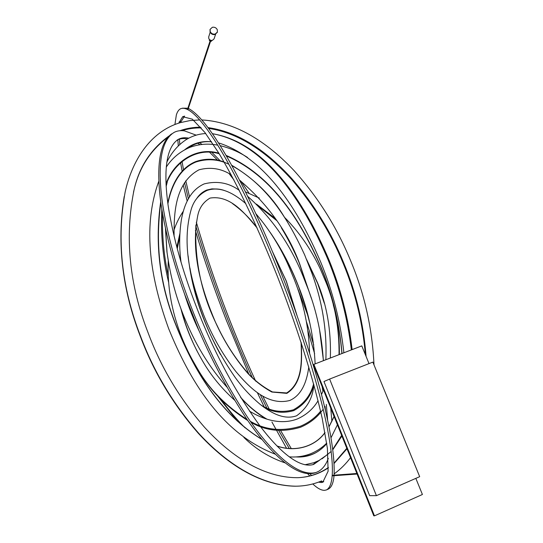 <?xml version="1.0" encoding="UTF-8"?>
<svg xmlns="http://www.w3.org/2000/svg" width="543" height="543" viewBox="0 0 543 543"><rect width="100%" height="100%" fill="white"/><g stroke="black" fill="none" stroke-linecap="round" stroke-linejoin="round"><path stroke-width="0.81" d="M212.041 40.426L211.152 41.356L209.347 40.447L209.367 39.442M215.598 34.318L214.064 38.872L212.415 40.352C210.772 40.61 209.564 40.006 208.784 38.533L208.716 36.836L210.175 32.309M210.229 31.609C211.288 33.598 212.924 34.419 215.143 34.073L217.376 32.078L217.295 29.736C216.236 27.754 214.6 26.933 212.388 27.272L210.127 29.315L210.229 31.609M217.302 32.275L214.987 34.542C212.768 34.888 211.132 34.066 210.073 32.078L210.053 29.587M228.881 164.244C218.252 159.14 207.27 158.393 195.935 161.997C178.844 168.954 171.025 187.498 167.889 203.74M165.574 229.051L167.034 252.373C170.414 277.208 176.855 300.489 186.351 322.203C196.749 346.719 210.29 368.371 226.974 387.159M325.848 359.751C327.056 330.741 322.366 301.765 311.763 272.81L304.616 254.81C289.236 221.51 268.493 185.923 231.786 165.588M313.752 385.292C310.861 396.376 304.182 404.82 293.722 410.637C282.964 413.637 272.986 412.476 263.796 407.155M199.736 332.228C193.722 319.963 188.611 307.073 184.41 293.566M174.079 236.253C173.903 213.813 174.771 182.835 199.003 169.803C210.46 166.789 221.191 168.452 231.196 174.798M239.511 180.1C267.536 203.842 287.525 231.576 299.478 263.294L311.356 298.324M169.396 267.4L166.918 251.782L165.459 228.528M167.794 203.082C170.943 186.914 178.756 168.486 195.765 161.563C205.302 158.339 214.75 158.495 224.103 162.031M281.328 227.727C288.245 239.137 294.177 250.791 299.125 262.703L310.365 295.358M313.623 383.786C310.806 395.168 304.066 403.843 293.396 409.822C281.593 412.931 270.774 411.316 260.932 404.983M231.549 165.16C254.355 178.722 272.077 196.233 284.722 217.695M198.27 328.834L184.878 294.863M239.3 190.376C228.963 182.828 217.268 180.663 204.229 183.88C189.534 190.41 183.968 205.899 181.43 219.453C179.244 233.626 179.115 247.873 181.043 262.201M240.529 397.164C248.076 405.797 256.887 413.135 266.959 419.169M323.363 360.708C321.816 335.683 316.827 312.055 308.41 289.819L302.838 275.688C290.023 244.051 271.622 217.594 247.628 196.301M313.854 384.627C312.938 397.748 307.189 408.132 296.621 415.782C283.385 420.479 270.17 412.137 260.497 404.63C250.588 396.309 242.008 387.044 234.759 376.849C208.227 338.275 192.677 297.931 188.109 255.821M196.546 198.806C198.989 194.889 202.363 191.978 206.673 190.064L211.899 188.869L217.186 189.045M270.109 232.282C281.491 248.735 290.946 266.728 298.487 286.263C308.241 310.345 313.793 336.219 315.137 363.878M315.137 369.097L315.076 371.351M265.758 418.782C256.323 412.884 248.022 405.852 240.854 397.686M275.45 240.712C284.539 255.047 292.27 270.455 298.643 286.921L304.935 305.03L309.992 323.845M319.454 328.936L323.458 360.667M220.485 354.572C204.982 326.452 194.815 297.652 189.975 268.174M351.355 349.909C347.642 318.476 339.809 288.245 327.843 259.228C303.306 201.724 265.032 143.108 212.428 133.687M205.722 133.551C198.887 133.883 192.453 135.865 186.419 139.497C178.029 144.933 171.479 152.549 166.762 162.33M243.861 437.427C255.855 449.142 269.498 457.593 284.803 462.779M304.935 464.767L313.84 462.724L319.026 460.478L327.999 454.213M332.805 449.244L341.635 435.377M168.608 282.312C162.873 258.427 160.613 234.094 161.821 209.333M184.681 149.8C191.407 144.329 198.901 141.574 207.161 141.519L211.519 141.696M218.462 142.857C265.038 157.565 298.63 209.998 320.906 262.561C332.811 291.537 340.475 321.612 343.889 352.787M337.407 424.802L331.054 437.712M326.777 443.55C323.309 447.683 319.27 450.934 314.668 453.317C308.777 456.208 302.512 457.41 295.867 456.914M237.345 421.117L217.227 395.48M212.469 133.748C265.446 142.395 304.032 201.473 328.664 259.147C340.597 288.095 348.423 318.246 352.129 349.611M314.73 453.283L315.483 452.882C310.494 455.367 305.186 456.595 299.56 456.582M245.042 427.809C236.476 419.264 228.691 410.06 221.68 400.191M341.9 436.036L332.859 449.672M331.21 451.457L321.999 458.828M211.546 141.743L208.139 141.642C200.829 141.682 194.061 143.875 187.837 148.232M167.23 182.19L166.144 186.466M162.581 213.867C161.957 234.786 163.823 255.386 168.194 275.668M329.621 379.075L372.858 362.1L419.678 476.679L376.414 495.671L369.668 495.664L323.967 381.519L329.621 379.075L376.414 495.671M312.775 483.949C317.207 488.164 321.062 490.302 324.334 490.356L326.268 489.99C337.054 484.94 332.343 445.796 321.768 403.53C310.304 359.059 295.317 313.698 276.794 267.461C259.568 224.497 242.029 187.308 224.171 155.909C206.931 126.166 189.704 104.453 180.378 108.851C178.633 109.856 177.289 111.878 176.353 114.926L174.921 124.483M183.215 184.919L187.165 201.039M195.385 230.537C204.548 261 214.899 290.98 226.431 320.472L248.857 374.195M257.321 392.596L264.095 406.626M271.921 422.006L286.48 448.124M178.776 123.118L182.658 116.711L192.344 119.161L204.901 132.465L218.931 153.289C238.486 186.12 258.923 229.832 277.636 277.045C296.064 324.51 312.395 374.772 322.223 418.477L327.395 448.342L328.115 471.222L322.827 482.225L321.252 482.551L318.571 482.13M309.802 475.94L307.745 473.822M289.243 448.43L278.735 430.518M266.769 407.854L260.26 394.612M252.393 377.806C230.205 329.017 211.342 278.43 195.792 226.051M188.36 198.752L184.539 182.658M182.149 171.188L180.602 162.717M178.308 145.911L177.826 139.605M180.425 122.609L184.579 116.1M323.777 481.729L320.316 481.465M182.448 108.172L187.885 108.227M188.251 108.362C211.587 120.234 248.803 192.527 278.681 266.803C308.03 340.305 336.036 431.067 334.081 475.179M334.033 475.702C333.368 483.29 331.332 487.811 327.938 489.27L326.268 489.99M311.607 475.451L310.012 473.856M291.265 448.559L280.663 430.613M269.05 408.777L262.805 396.186M255.705 381.193C232.187 330.096 212.394 277.093 196.328 222.202M189.514 196.79L185.774 180.785M183.514 169.742L182.034 161.454M179.808 144.486L179.428 139.151M245.85 203.673C235.553 194.686 221.225 185.468 207.012 190.45C199.288 194.231 194.089 200.306 191.407 208.661C180.86 244.798 191.353 281.973 203.754 315.137C211.946 335.73 222.644 354.518 235.852 371.514C248.932 386.955 267.19 406.191 289.657 400.517C302.716 394.849 307.114 379.672 308.784 366.919M309.591 353.262C308.919 328.115 303.815 303.523 294.272 279.489L288.781 266.294C280.453 247.201 269.491 229.682 255.889 213.732M301.304 342.952C301.786 360.057 303.388 382.632 286.847 393.37L271.839 392.032C262.968 387.145 255.04 381.003 248.049 373.591C234.786 358.224 223.913 341.052 215.415 322.067C201.453 289.188 190.423 252.21 197.761 215.598C199.295 207.86 203.381 202.023 210.019 198.086C230.605 194.733 245.49 214.166 257.09 227.931M272.552 251.789L286.358 281.199L297.028 315.571M191.584 208.173C194.292 200.028 199.43 194.116 206.998 190.437C212.91 188.414 218.849 188.482 224.809 190.654M232.499 203.605C242.049 210.46 250.262 218.619 257.151 228.074M272.749 252.271L286.188 281.002L296.661 314.519M301.08 342.26C301.65 359.5 303.17 382.34 286.684 392.962L272.464 391.944C263.864 387.437 256.167 381.702 249.373 374.738C236.436 360.206 225.773 343.997 217.383 326.105C201.616 294.584 194.462 260.891 195.914 225.026M183.324 211.213C179.238 217.309 176.115 223.635 173.957 230.184M168.262 261C167.319 282.143 170.339 303.449 177.33 324.924C182.109 339.904 188.903 354.627 197.7 369.084C208.926 388.727 225.379 405.54 247.065 419.515M250.282 421.266C265.296 430.063 281.932 431.753 300.184 426.336C308.404 422.902 315.205 417.852 320.601 411.187M339.042 354.66C339.28 328.501 335.017 304.582 326.255 282.91L320.173 268.67C310.861 248.891 298.935 231.739 284.403 217.214M259.316 198.086L245.45 191.862M318.076 400.7C313.311 408.818 306.381 414.913 297.279 418.992C280.012 425.508 262.262 418.904 249.447 411.105M234.59 400.164C221.7 388.503 211.247 375.817 203.231 362.106C192.779 344.452 185.299 326.479 180.778 308.186M176.835 247.248L179.855 233.592M256.418 204.093L275.328 218.49M306.652 259.574L317.384 282.428C326.879 305.023 331.203 330.219 330.368 358.007M323.492 390.003L321.497 394.51M323.16 409.239C317.512 417.221 309.972 423.221 300.544 427.246C282.462 432.635 265.961 430.999 251.036 422.339M247.812 420.594C225.997 406.612 209.462 389.759 198.202 370.027L191.455 358.217M258.685 206.347L276.767 220.614M307.508 261.651L317.675 283.487L324.314 303.286M333.266 304.813C337.57 320.363 339.599 336.938 339.355 354.538M197.034 351.029C190.24 337.597 185.088 324.035 181.572 310.331M177.242 248.789L179.733 236.748M313.881 364.36L313.352 364.638L373.788 515.809L374.46 515.85L313.881 364.36L361.787 345.884L369.016 363.606M415.836 478.369L422.413 494.49L374.46 515.85M341.9 353.554C339.477 323.954 332.689 295.684 321.537 268.744C301.765 222.657 273.014 176.122 226.343 155.929M219.229 153.778C196.132 146.495 172.946 163.362 166.063 184.953M160.843 202.749C154.904 244.52 160.076 285.577 176.373 325.915C193.661 369.342 219.65 413.664 261.828 439.307M277.032 445.973C293.939 452.109 314.316 447.439 324.999 432.479M328.99 426.669L334.074 416.467M217.736 145.164C208.268 143.291 198.996 144.024 189.928 147.35C180.004 151.538 172.111 158.135 166.233 167.142M158.834 181.111C141.526 228.617 151.436 281.206 168.676 328.698C189.018 378.783 220.41 433.117 275.186 454.152M247.567 157.49C239.137 152.026 230.022 148.09 220.22 145.673M160.708 201.779C154.579 243.793 159.723 285.123 176.149 325.759C193.518 369.362 219.596 413.841 261.977 439.491M277.161 446.102C293.994 452.176 314.363 447.493 325.019 432.601M329.017 426.805L334.121 416.59M342.015 353.513C339.585 323.818 332.778 295.467 321.599 268.473C301.732 222.209 272.932 175.545 226.017 155.373M289.283 456.846C296.682 457.416 303.829 456.378 310.725 453.717C316.766 451.267 322.094 447.737 326.716 443.122M218.904 153.241C196.03 146.148 173.007 162.642 166.022 184.043M196.199 135.153L184.362 130.843C180.69 130.347 177.412 130.795 174.534 132.18C159.418 140.657 158.033 170.088 162.228 201.528C167.115 234.345 176.685 269.26 190.932 306.279C206.197 346.101 225.033 383.046 247.425 417.112C269.104 449.183 296.736 477.935 316.223 472.424L314.689 472.953C295.161 478.478 267.523 449.767 245.85 417.737C223.465 383.711 204.65 346.807 189.412 307.033C175.443 270.699 165.975 236.354 161.013 203.992C156.723 172.905 157.714 143.807 171.676 133.849M233.924 179.923L229.194 173.726M217.655 160.212L209.7 152.359M199.987 144.696L197.72 143.264M187.342 138.954C183.629 138.214 180.351 138.526 177.507 139.89L176.909 140.196M312.856 464.672L317.879 461.055M324.592 445.952L324.795 444.927M325.495 410.637L325.074 406.469M322.949 391.313L322.175 386.86M314.635 353.751L307.969 331.121M249.013 193.179L240.793 181.036M188.774 138.16C185.027 137.386 181.722 137.691 178.851 139.062C164.583 147.357 163.993 176.027 168.201 205.973C173.136 237.318 182.353 270.489 195.867 305.485C212.693 349.726 233.938 389.711 259.602 425.434M260.389 426.472C277.758 449.394 298.874 469.186 313.705 464.401L319.793 460.07M326.343 444.059L326.465 443.366M327.612 420.044L326.336 404.454M313.725 344.948L306.388 321.551M316.223 472.424L318.653 471.317C322.936 468.745 326.153 464.428 328.298 458.367M331.888 421.354L330.748 408.146M308.2 316.44L297.931 289.08M220.254 160.843L212.062 152.542M202.098 144.431L199.519 142.755M373.998 364.882C372.308 328.563 364.55 293.919 350.724 260.945C337.047 227.49 318.191 197.408 294.15 170.706C270.047 145.144 238.533 122.073 201.996 119.949M199.743 119.922L189.941 120.587L180.391 122.623C149.413 131.752 131.766 161.862 125.128 192.188C116.528 239.422 121.605 287.261 140.359 335.71C153.723 371.588 173.197 404.141 198.779 433.368C224.34 461.19 258.149 485.496 295.738 486.195C304.786 486.128 313.426 484.363 321.666 480.908M334.176 473.863C340.454 469.295 345.911 463.892 350.54 457.661M328.386 467.808C319.243 473.883 309.13 477.175 298.032 477.684C261.645 477.996 229.092 454.05 204.46 427.205C179.821 398.908 161.054 367.482 148.158 332.934C129.288 284.702 124.578 237.067 134.026 190.03C139.008 167.366 150.608 149.393 168.825 136.11M179.882 130.72C186.534 128.358 193.451 127.191 200.632 127.211M208.112 127.632C241.873 132.349 269.898 154.551 291.985 178.83C313.935 204.134 331.237 232.309 343.895 263.375C356.201 292.867 363.593 323.886 366.084 356.425M346.984 448.762L334.149 463.41M295.731 486.195L295.27 486.216C257.755 485.51 224.015 461.258 198.5 433.49C172.973 404.325 153.54 371.833 140.203 336.022C122.08 289.073 116.745 242.572 124.198 196.525M208.682 128.406C242.076 133.415 269.912 155.522 291.808 179.692C313.582 204.854 330.768 232.886 343.366 263.803C355.387 292.684 362.724 322.976 365.371 354.681M346.794 448.294L334.128 463.023M328.4 467.489C319.773 473.381 310.209 476.747 299.702 477.582M133.497 192.161L133.883 190.613C138.798 168.445 150.024 150.723 167.57 137.454M181.891 130.646C188.136 128.711 194.577 127.795 201.222 127.904M206.673 190.064L206.842 190.498M179.115 121.931L180.765 121.449M343.895 263.375L343.366 263.803M332.757 475.274L356.873 473.489M332.791 475.79L357.09 474.039M210.127 29.315L209.978 29.784M217.376 32.078L217.22 32.546M166.918 251.782L167.027 252.352M299.125 262.703L299.478 263.294M298.643 286.921L298.487 286.263M187.966 109.53L210.528 41.377M187.532 109.306L209.998 41.187M208.139 141.642L207.161 141.519M184.342 116.222L182.658 116.711M198.202 370.027L197.713 369.097M317.675 283.487L317.384 282.428M178.851 139.062L177.507 139.89M133.883 190.613L134.026 190.03"/></g></svg>
